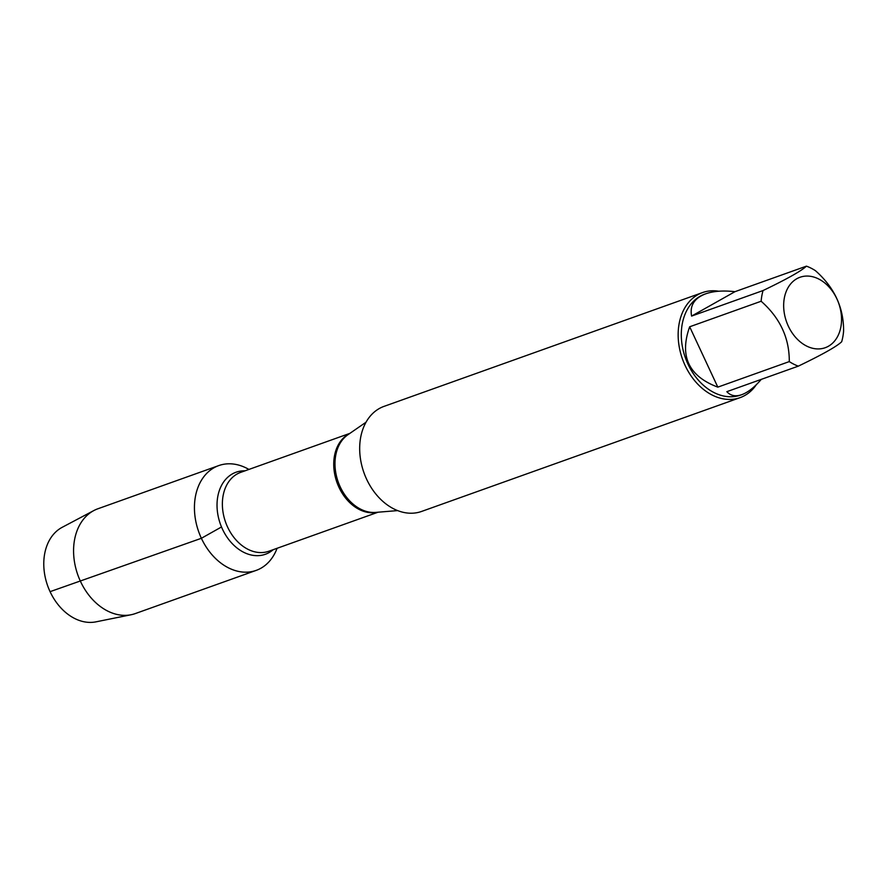 <?xml version="1.0" encoding="UTF-8"?>
<svg xmlns="http://www.w3.org/2000/svg" width="888" height="888" viewBox="0 0 888 888"><rect width="100%" height="100%" fill="white"/><g stroke="black" fill="none" stroke-linecap="round" stroke-linejoin="round"><path stroke-width="1.33" d="M702.541 292.574L384.071 406.36A55.789 41.27 70.3 0 0 363.98 472.782A55.789 41.27 70.3 0 0 421.611 511.433L740.093 397.646A55.789 41.27 -109.7 0 1 685.114 365.468A55.789 41.27 -109.7 0 1 702.541 292.574A55.789 41.27 -109.7 0 1 718.692 291.231M131.124 614.74A55.644 41.159 -109.7 0 1 77.867 575.013A55.644 41.159 -109.7 0 1 93.884 510.533L62.204 527.306A50.483 37.34 70.3 0 0 50.072 591.663A50.483 37.34 70.3 0 0 95.982 621.844L131.124 614.74A55.644 41.159 -109.7 0 0 135.342 613.564L256.199 570.385A55.644 41.159 -109.7 0 0 277.089 548.284L276.534 549.694A55.644 41.159 -109.7 0 1 240.537 571.794A55.644 41.159 -109.7 0 1 201.376 538.295A55.644 41.159 -109.7 0 1 202.353 478.81A55.644 41.159 -109.7 0 1 247.597 468.698L248.951 469.43M756.299 384.737A55.789 41.27 -109.7 0 1 740.093 397.646M836.873 298.834A37.418 27.672 70.3 0 0 789.71 285.115A37.418 27.672 70.3 0 0 803.462 344.244A37.418 27.672 70.3 0 0 835.497 339.871A37.418 27.672 70.3 0 0 836.873 298.834M734.953 291.686C723.309 290.365 713.564 291.064 705.727 293.806C694.349 298.135 689.643 305.561 691.597 316.084L734.953 291.686L806.426 266.156C801.498 270.884 787.046 279.01 763.058 290.543A53.558 39.616 70.3 0 0 761.138 301.243C780.053 317.937 789.432 338.062 789.288 361.594A53.558 39.616 70.3 0 0 798.312 366.145C822.288 354.612 836.751 346.475 841.68 341.747A53.558 39.616 70.3 0 0 843.6 331.046C843.744 307.514 834.365 287.39 815.45 270.696A53.558 39.616 70.3 0 0 806.426 266.156M691.597 316.084L763.058 290.543M689.665 326.784C679.231 356.033 688.611 376.157 717.815 387.135L689.665 326.784L761.138 301.243M717.815 387.135L789.288 361.594M798.312 366.145L726.839 391.675C730.635 395.815 735.608 396.814 741.769 394.672C747.974 392.396 754.478 387.29 761.282 379.376M741.769 394.672L740.747 395.038A53.558 39.616 -109.7 0 1 685.425 357.931A53.558 39.616 -109.7 0 1 704.706 294.161L705.727 293.806M256.199 570.385A55.644 41.159 -109.7 0 1 198.723 531.834A55.644 41.159 -109.7 0 1 218.759 465.59A55.644 41.159 -109.7 0 1 248.918 469.441M93.884 510.533A55.644 41.159 -109.7 0 1 97.902 508.769L218.759 465.59M221.512 526.961L201.376 538.295L50.072 591.663M366.034 422.211L347.963 434.698A42.058 31.102 70.3 0 0 340.226 486.868A42.058 31.102 70.3 0 0 375.724 512.398L397.613 510.6M377.278 512.276A41.869 30.969 -109.7 0 1 338.961 487.301A41.869 30.969 -109.7 0 1 349.239 433.81M349.883 433.366L240.67 472.383A41.869 30.969 70.3 0 0 227.594 527.084A41.869 30.969 70.3 0 0 268.842 551.237L378.055 512.21M273.215 549.672A43.568 32.223 -109.7 0 1 222.466 529.148A43.568 32.223 -109.7 0 1 245.044 470.829"/></g></svg>
